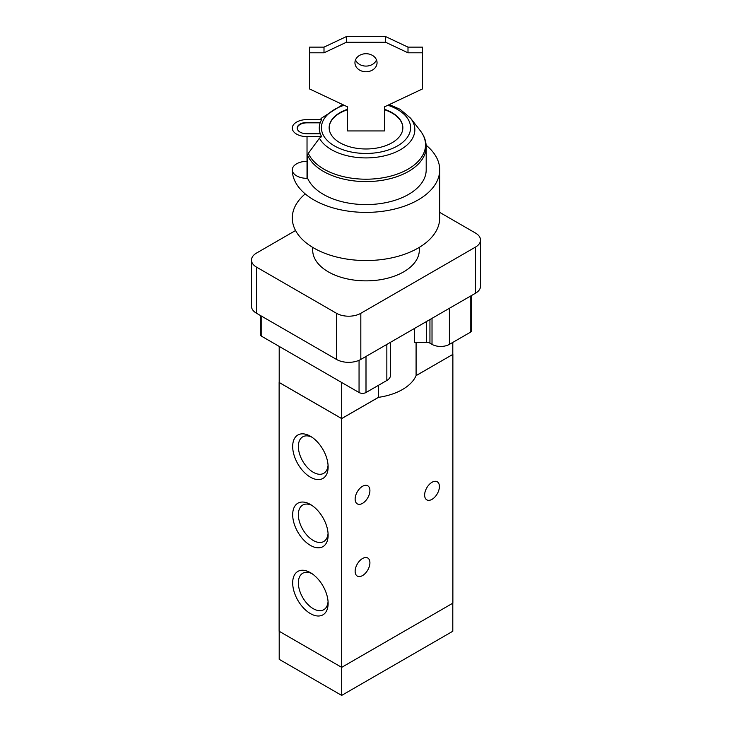 <?xml version="1.0" encoding="UTF-8"?>
<svg xmlns="http://www.w3.org/2000/svg" width="732" height="732" viewBox="0 0 732 732"><rect width="100%" height="100%" fill="white"/><g stroke="black" fill="none" stroke-linecap="round" stroke-linejoin="round"><path stroke-width="1.1" d="M366 53.711A11.053 9.031 -0 0 1 377.053 62.732A11.053 9.031 -0 0 1 366 71.763A11.053 9.031 -0 0 1 354.947 62.732A11.053 9.031 -0 0 1 366 53.711M355.505 59.896A11.053 9.031 180 0 0 366 66.09A11.053 9.031 180 0 0 376.495 59.896M347.572 130.946L347.572 106.872L309.49 88.92L309.49 52.805L324.002 52.805L346.346 42.273L385.654 42.273L407.998 52.805L422.51 52.805L422.51 88.92L384.428 106.872L384.428 130.946L347.572 130.946M422.51 52.805L422.51 47.132L407.998 47.132L385.654 36.6L346.346 36.6L324.002 47.132L309.49 47.132L309.49 52.805M407.998 52.805L407.998 47.132M385.654 42.273L385.654 36.6M346.346 42.273L346.346 36.6M324.002 52.805L324.002 47.132M320.314 133.782L307.028 133.782A9.827 5.673 180 0 1 297.201 128.109A9.827 5.673 180 0 1 307.028 122.436L320.314 122.436A46.738 26.983 0 0 0 320.314 133.782A46.738 26.983 0 0 0 321.65 136.619L307.028 136.619A14.741 8.51 180 0 1 292.288 128.109A14.741 8.51 180 0 1 307.028 119.6L321.65 119.6A46.738 26.983 0 0 0 320.314 122.436M320.168 122.839L307.028 122.839A9.827 5.673 0 0 0 297.21 128.31M321.65 136.619L319.427 138.22L308.318 153.345L307.641 155.349L307.641 178.343L307.028 178.343A14.741 8.51 180 0 1 292.288 169.833A14.741 8.51 180 0 1 307.028 161.324M384.428 109.681A36.856 21.274 180 0 1 392.059 113.067A36.856 21.274 180 0 1 402.856 127.908M329.144 127.908A36.856 21.274 180 0 1 347.572 109.681M319.427 138.22A48.852 28.2 180 0 0 383.367 156.072A48.852 28.2 180 0 0 410.588 118.2L420.351 130.799C424.185 135.74 426.134 141.084 426.198 146.839L426.198 169.833A60.198 34.752 180 0 1 373.43 204.32A60.198 34.752 180 0 1 307.641 178.343M384.428 109.278A36.856 21.274 180 0 1 392.059 112.664A36.856 21.274 180 0 1 402.856 127.707A36.856 21.274 180 0 1 366 148.98A36.856 21.274 180 0 1 329.144 127.707A36.856 21.274 180 0 1 347.572 109.278M426.143 145.229A73.712 42.557 180 0 1 439.712 169.833A73.712 42.557 180 0 1 366 212.39A73.712 42.557 180 0 1 292.288 169.833M439.712 169.833L439.712 217.98A73.712 42.557 180 0 1 344.168 258.634A73.712 42.557 180 0 1 305.217 193.907M419.317 247.37L419.317 250.079A53.317 30.781 180 0 1 366 280.859A53.317 30.781 180 0 1 312.683 250.079L312.683 247.37M251.479 260.089L251.479 306.232A17.202 9.928 0 0 0 256.511 313.25L336.5 359.43A17.202 9.928 0 0 0 360.821 359.43L475.489 293.23A17.202 9.928 0 0 0 480.521 286.212L480.521 240.069A17.202 9.928 180 0 1 475.489 247.096L360.821 313.296A17.202 9.928 180 0 1 336.5 313.296L256.511 267.116A17.202 9.928 180 0 1 251.479 260.089A17.202 9.928 180 0 1 256.511 253.071L295.563 230.525M439.712 212.39L475.489 233.05A17.202 9.928 180 0 1 480.521 240.069M378.389 385.361L378.389 397.357A51.597 29.792 180 0 0 378.481 397.348A51.597 29.792 0 0 0 416.069 375.644A51.597 29.792 180 0 0 416.087 375.598L452.87 354.398L416.069 375.644M378.389 397.357L341.679 418.558L341.679 382.488M471.683 295.426L471.683 330.324A4.914 2.837 180 0 1 470.237 332.328L449.393 344.369A12.288 7.091 180 0 1 432.017 344.369L429.94 343.171A4.914 2.837 0 0 0 426.463 342.338L414.596 342.338L414.596 328.384M390.449 342.329L390.449 375.461A12.288 7.091 180 0 1 386.844 380.475L366 392.517A4.914 2.837 180 0 1 359.055 392.517L261.763 336.345A4.914 2.837 180 0 1 260.317 334.341L260.317 315.455M416.087 342.338L416.087 375.598M341.679 418.558L279.203 382.488L279.203 346.419M452.797 354.398L452.797 342.402M378.481 397.348L341.679 418.594L279.13 382.488L279.13 631.24L341.679 667.355L341.679 695.4L452.797 631.249L452.797 603.195M279.203 631.286L279.203 659.331L341.679 695.4M424.633 495.079A10.44 6.03 -60 0 1 429.19 484.566A10.44 6.03 -60 0 1 437.242 481.775A10.44 6.03 -60 0 1 437.242 493.835A10.44 6.03 -60 0 1 426.802 499.855A10.44 6.03 -60 0 1 424.633 495.079M355.139 571.308A10.44 6.03 -60 0 1 359.696 560.803A10.44 6.03 -60 0 1 367.748 558.004A10.44 6.03 -60 0 1 367.748 570.063A10.44 6.03 -60 0 1 357.308 576.093A10.44 6.03 -60 0 1 355.139 571.308M355.139 499.087A10.44 6.03 -60 0 1 359.696 488.583A10.44 6.03 -60 0 1 367.748 485.783A10.44 6.03 -60 0 1 367.748 497.842A10.44 6.03 -60 0 1 357.308 503.872A10.44 6.03 -60 0 1 355.139 499.087M310.405 477.173A25.062 14.466 60 0 1 292.681 446.483A25.062 14.466 60 0 1 310.405 436.245A25.062 14.466 60 0 1 328.128 466.943A25.062 14.466 60 0 1 310.405 477.173M311.887 437.178A21.045 12.151 -120 0 0 302.719 436.848A21.045 12.151 -120 0 0 299.498 453.712A21.045 12.151 -120 0 0 313.241 472.259A21.045 12.151 -120 0 0 323.764 473.302A21.045 12.151 -120 0 0 328.064 465.195M310.405 545.386A25.062 14.466 60 0 1 292.681 514.688A25.062 14.466 60 0 1 310.405 504.458A25.062 14.466 60 0 1 328.128 535.147A25.062 14.466 60 0 1 310.405 545.386M311.887 505.382A21.045 12.151 -120 0 0 302.719 505.053A21.045 12.151 -120 0 0 299.498 521.916A21.045 12.151 -120 0 0 313.241 540.463A21.045 12.151 -120 0 0 323.764 541.506A21.045 12.151 -120 0 0 328.064 533.408M310.405 613.59A25.062 14.466 60 0 1 292.681 582.901A25.062 14.466 60 0 1 310.405 572.662A25.062 14.466 60 0 1 328.128 603.36A25.062 14.466 60 0 1 310.405 613.59M311.887 573.595A21.045 12.151 -120 0 0 302.719 573.266A21.045 12.151 -120 0 0 299.498 590.129A21.045 12.151 -120 0 0 313.241 608.676A21.045 12.151 -120 0 0 323.764 609.719A21.045 12.151 -120 0 0 328.064 601.613M341.679 418.594L341.679 667.355L452.87 603.159L452.87 354.398M307.028 136.619L307.028 178.343M426.198 146.839A60.198 34.752 180 0 1 373.43 181.326A60.198 34.752 180 0 1 307.641 155.349M420.351 130.799A59.539 34.377 180 0 1 385.599 177.29A59.539 34.377 180 0 1 308.318 153.345M387.841 105.262A44.588 25.748 180 0 1 397.531 109.498A44.588 25.748 180 0 1 394.53 147.489A44.588 25.748 180 0 1 329.272 142.31A44.588 25.748 180 0 1 344.159 105.262M320.406 119.6A48.852 28.2 180 0 1 321.412 118.2L320.323 119.6M475.489 293.23L475.489 247.096M360.821 359.43L360.821 313.296M336.5 359.43L336.5 313.296M256.511 313.25L256.511 267.116M386.844 380.475L386.844 344.406M366 392.517L366 356.447M359.055 392.517L359.055 360.327M261.763 336.345L261.763 316.279M470.237 332.328L470.237 296.259M449.393 344.369L449.393 308.3M432.017 344.369L432.017 318.329M429.94 343.171L429.94 319.527M426.463 342.338L426.463 321.54M410.588 118.2L399.992 109.26L389.296 104.575M342.704 104.575L321.412 118.2"/></g></svg>
